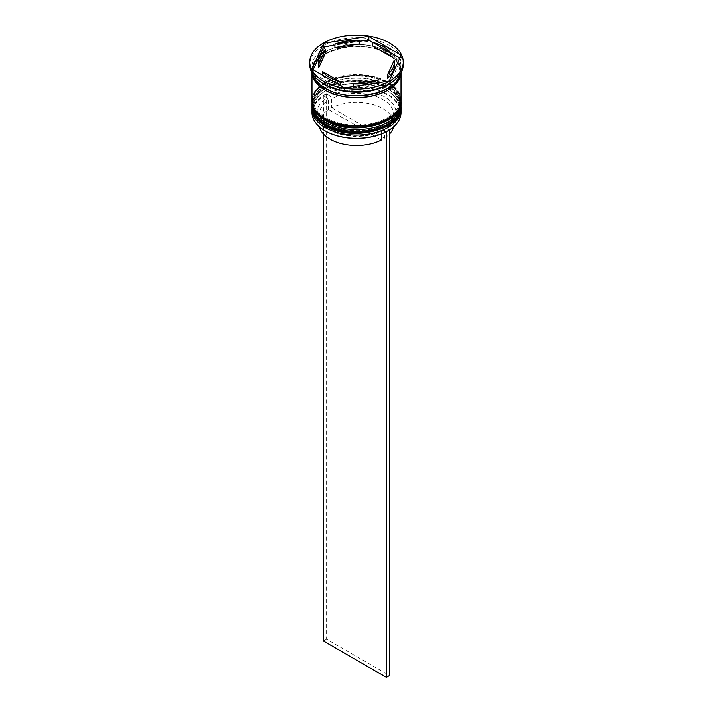 <?xml version="1.0" encoding="UTF-8"?>
<svg xmlns="http://www.w3.org/2000/svg" width="713" height="713" viewBox="0 0 713 713"><rect width="100%" height="100%" fill="white"/><g stroke="black" fill="none" stroke-linecap="round" stroke-linejoin="round"><path stroke-width="0.53" stroke-dasharray="3.56 2.67" d="M389.218 130.078L386.045 128.251A39.625 22.878 0 0 0 384.521 96.834A39.625 22.878 0 0 0 330.101 95.952L326.946 94.134A44.072 25.445 180 0 1 387.667 95.016A44.072 25.445 180 0 1 389.2 130.069A44.072 25.445 180 0 1 387.819 130.916M401.018 112.645A44.518 25.704 0 0 0 387.979 94.472A44.518 25.704 0 0 0 339.459 88.902A44.518 25.704 0 0 0 311.982 112.645M312.018 108.305A44.518 25.704 180 0 1 325.021 91.202A44.518 25.704 180 0 1 387.979 91.202L387.034 90.658A43.181 24.928 180 0 1 387.034 125.916A43.181 24.928 180 0 1 325.966 125.916A43.181 24.928 180 0 1 325.966 90.658A43.181 24.928 180 0 1 387.034 90.658A43.181 24.928 0 0 0 325.966 90.658A43.181 24.928 0 0 0 313.319 108.287A43.181 24.928 0 0 0 325.966 125.916A43.181 24.928 0 0 0 373.024 131.317A43.181 24.928 0 0 0 399.681 108.287A43.181 24.928 0 0 0 387.034 90.658L387.979 91.202A44.518 25.704 180 0 1 400.982 108.305M312.018 102.85A44.518 25.704 180 0 1 325.021 85.747A44.518 25.704 180 0 1 387.979 85.747L387.034 85.203A43.181 24.928 180 0 1 387.034 120.461A43.181 24.928 180 0 1 325.966 120.461A43.181 24.928 180 0 1 325.966 85.203A43.181 24.928 180 0 1 387.034 85.203A43.181 24.928 0 0 0 325.966 85.203A43.181 24.928 0 0 0 313.319 102.832A43.181 24.928 0 0 0 325.966 120.461A43.181 24.928 0 0 0 373.024 125.862A43.181 24.928 0 0 0 399.681 102.832A43.181 24.928 0 0 0 387.034 85.203L387.979 85.747A44.518 25.704 180 0 1 400.982 102.85M388.843 84.161A45.409 26.221 180 0 0 389.672 83.662L389.218 83.947L389.218 81.006M399.94 58.118L401.187 58.145L400.733 59.821A45.409 26.221 180 0 0 399.94 58.118L399.859 58.074M387.979 84.66A44.518 25.704 0 0 0 401.018 66.478A44.518 25.704 0 0 0 387.979 48.306A44.518 25.704 0 0 0 339.459 42.735A44.518 25.704 0 0 0 311.982 66.478A44.518 25.704 0 0 0 325.021 84.66M403.246 64.66A46.746 26.987 0 0 0 389.556 45.579A46.746 26.987 0 0 0 338.613 39.732A46.746 26.987 0 0 0 309.754 64.66M325.966 123.367A43.181 24.928 0 0 0 373.024 128.777A43.181 24.928 0 0 0 399.681 105.738A43.181 24.928 0 0 0 387.034 88.109A43.181 24.928 0 0 0 339.976 82.708A43.181 24.928 0 0 0 313.319 105.738A43.181 24.928 0 0 0 325.966 123.367A43.181 24.928 0 0 0 387.034 123.367A43.181 24.928 0 0 0 387.034 88.109A43.181 24.928 0 0 0 325.966 88.109A43.181 24.928 0 0 0 325.966 123.367M401.018 105.738A44.518 25.704 0 0 0 387.979 87.565A44.518 25.704 0 0 0 339.459 81.995A44.518 25.704 0 0 0 311.982 105.738M325.966 117.921A43.181 24.928 0 0 0 373.024 123.322A43.181 24.928 0 0 0 399.681 100.283A43.181 24.928 0 0 0 387.034 82.655A43.181 24.928 0 0 0 339.976 77.254A43.181 24.928 0 0 0 313.319 100.283A43.181 24.928 0 0 0 325.966 117.921A43.181 24.928 0 0 0 387.034 117.921A43.181 24.928 0 0 0 387.034 82.655A43.181 24.928 0 0 0 325.966 82.655A43.181 24.928 0 0 0 325.966 117.921M401.018 100.283A44.518 25.704 0 0 0 387.979 82.111A44.518 25.704 0 0 0 339.459 76.541A44.518 25.704 0 0 0 311.982 100.283M400.982 72.958A44.518 25.704 0 0 0 401.018 71.933A44.518 25.704 0 0 0 387.979 53.76A44.518 25.704 0 0 0 339.459 48.19A44.518 25.704 0 0 0 311.982 71.933A44.518 25.704 0 0 0 312.018 72.958M400.608 73.599A44.518 25.704 0 0 0 401.018 70.115A44.518 25.704 0 0 0 387.979 51.942A44.518 25.704 0 0 0 339.459 46.372A44.518 25.704 0 0 0 311.982 70.115A44.518 25.704 0 0 0 312.392 73.599M390.724 56.434A37.842 21.845 0 0 0 383.255 50.302A37.842 21.845 0 0 0 372.641 45.997M381.321 140.06L328.533 109.588A37.397 21.595 0 0 0 319.103 123.919A37.397 21.595 0 0 0 319.469 126.914M328.533 109.588L328.533 100.497A37.397 21.595 0 0 0 319.103 114.829A37.397 21.595 0 0 0 330.057 130.096L328.479 129.187A39.625 22.878 0 0 0 382.899 130.069L381.321 130.978L381.321 134.035M328.533 100.497L326.955 97.77A39.625 22.878 0 0 0 328.479 129.187L330.057 130.096A37.397 21.595 0 0 0 381.321 130.978M325.333 131.005A44.072 25.445 180 0 1 323.8 95.952L323.444 134.017M326.955 97.77L323.8 95.952A44.072 25.445 0 0 1 326.946 94.134L323.444 95.747M386.054 131.887L382.899 130.069M353.363 86.549L353.363 87.53A37.842 21.845 0 0 0 378.068 83.706L378.068 82.735M322.276 75.07L322.276 75.079A37.842 21.845 0 0 0 340.359 85.515L322.276 75.079M325.404 53.306A37.842 21.845 0 0 0 318.658 65.756M359.637 43.983A37.842 21.845 0 0 0 334.932 47.807M313.06 73.386L311.813 71.968L312.267 71.683A45.409 26.221 180 0 0 313.06 73.386L343.283 90.836M346.233 91.291L387.516 84.909M344.522 90.854L344.522 87.922M311.813 71.968L311.813 69.036M313.141 69.803L312.267 71.683M359.637 41.318L334.932 45.142M390.724 52.798L372.641 42.361M401.187 58.145L401.187 55.204M389.672 83.662L400.733 59.821M378.068 83.706L353.363 87.53M394.342 65.756A37.842 21.845 0 0 0 394.209 63.947L387.596 78.207M394.209 63.947L394.209 60.311M386.045 128.251L384.467 129.16A37.397 21.595 0 0 0 393.897 114.829A37.397 21.595 0 0 0 371.829 95.132A37.397 21.595 0 0 0 331.679 98.679L330.101 95.952M384.467 129.16L384.467 138.251A37.397 21.595 0 0 0 389.556 134.017M393.531 126.914A37.397 21.595 0 0 0 393.897 123.919A37.397 21.595 0 0 0 371.829 104.223A37.397 21.595 0 0 0 331.679 107.77L331.679 98.679M384.467 138.251L331.679 107.77M326.59 93.929L326.59 639.187L389.556 675.532M323.444 640.996L326.59 639.187M401.018 107.012A44.518 25.704 0 0 0 387.979 89.018A44.518 25.704 0 0 0 339.611 83.412A44.518 25.704 0 0 0 311.982 107.012M387.979 88.653A44.518 25.704 180 0 1 401.018 106.834C400.786 99.41 396.348 93.145 387.703 88.047C362.195 71.79 310.2 84 311.982 106.834A44.518 25.704 180 0 1 339.459 83.082A44.518 25.704 180 0 1 387.979 88.653M401.018 101.558A44.518 25.704 0 0 0 387.979 83.564A44.518 25.704 0 0 0 339.611 77.958A44.518 25.704 0 0 0 311.982 101.558M387.979 83.207A44.518 25.704 180 0 1 401.018 101.38C400.786 93.956 396.348 87.69 387.703 82.592C362.195 66.345 310.2 78.555 311.982 101.38A44.518 25.704 180 0 1 339.459 77.628A44.518 25.704 180 0 1 387.979 83.207M325.181 88.198A44.295 25.579 0 0 0 387.819 88.198A44.295 25.579 0 0 0 387.819 52.031A44.295 25.579 0 0 0 325.181 52.031A44.295 25.579 0 0 0 325.181 88.198M312.276 73.412A44.295 25.579 180 0 1 338.372 48.6A44.295 25.579 180 0 1 387.819 53.849A44.295 25.579 180 0 1 400.724 73.412M399.681 71.024C402.194 91.389 350.591 104.321 325.734 88.145C317.535 83.207 313.399 77.494 313.319 71.024C310.806 50.659 362.418 37.727 387.266 53.903C395.465 58.849 399.601 64.553 399.681 71.024M399.681 108.287L399.681 105.738M399.681 102.832L399.681 100.283M401.018 72.895L401.018 71.933M401.018 70.115L401.018 66.478M319.103 123.919L319.103 114.829M311.982 70.115L311.982 66.478M311.982 72.895L311.982 71.933M313.319 102.832L313.319 100.283M313.319 108.287L313.319 105.738M325.966 85.203L325.021 85.747M325.966 90.658L325.021 91.202M393.897 123.919L393.897 114.829"/><path stroke-width="1.07" d="M387.819 130.916A44.072 25.445 180 0 1 387.667 131.005A44.072 25.445 180 0 1 386.054 131.887A44.072 25.445 180 0 1 325.333 131.005L325.021 130.818A44.518 25.704 0 0 0 387.979 130.818A44.518 25.704 0 0 0 401.018 112.645L401.018 109.374A44.518 25.704 180 0 1 373.541 133.126A44.518 25.704 180 0 1 325.021 127.547A44.518 25.704 180 0 1 311.982 109.374A44.518 25.704 180 0 1 312.018 108.305M400.982 108.305A44.518 25.704 180 0 1 401.018 109.374M400.982 102.85A44.518 25.704 180 0 1 401.018 103.92A44.518 25.704 180 0 1 373.541 127.672A44.518 25.704 180 0 1 325.021 122.101A44.518 25.704 180 0 1 311.982 103.92A44.518 25.704 180 0 1 312.018 102.85M346.233 91.291L343.283 90.836A45.409 26.221 180 0 0 346.233 91.291M388.612 84.294L387.979 84.66A44.518 25.704 0 0 1 325.021 84.66L323.444 83.751A46.746 26.987 0 0 0 389.556 83.751L387.516 84.909A45.409 26.221 180 0 0 388.612 84.294A45.409 26.221 180 0 0 388.843 84.161M389.556 83.751A46.746 26.987 0 0 0 403.246 64.66L403.246 62.12A46.746 26.987 0 0 0 389.556 43.038A46.746 26.987 0 0 0 338.613 37.183A46.746 26.987 0 0 0 309.754 62.12A46.746 26.987 0 0 0 323.444 81.202A46.746 26.987 0 0 0 374.387 87.057A46.746 26.987 0 0 0 403.246 62.12M311.982 103.92L311.982 105.738A44.518 25.704 0 0 0 325.021 123.919A44.518 25.704 0 0 0 373.541 129.49A44.518 25.704 0 0 0 401.018 105.738L401.018 103.92M311.982 72.895L311.982 100.283A44.518 25.704 0 0 0 325.021 118.465A44.518 25.704 0 0 0 373.541 124.035A44.518 25.704 0 0 0 401.018 100.283L401.018 72.895M312.018 72.958A44.518 25.704 0 0 0 325.021 90.105A44.518 25.704 0 0 0 372.712 95.872A44.518 25.704 0 0 0 400.982 72.958M312.392 73.599A44.518 25.704 0 0 0 325.021 88.296A44.518 25.704 0 0 0 370.707 94.472A44.518 25.704 0 0 0 400.608 73.599M399.859 58.074L390.724 52.798A37.842 21.845 0 0 0 383.255 46.675A37.842 21.845 0 0 0 372.641 42.361L369.717 40.677A45.409 26.221 180 0 0 366.767 40.213L368.478 39.251L369.717 40.677M372.641 45.997L372.641 42.361L390.724 52.798L390.724 56.434L372.641 45.997M319.469 126.914A37.397 21.595 0 0 0 330.057 139.187A37.397 21.595 0 0 0 381.321 140.06L381.321 134.035M325.333 131.005L325.021 130.818A44.518 25.704 0 0 1 311.982 112.645L311.982 109.374M353.363 86.549L353.363 83.893A37.842 21.845 0 0 0 378.068 80.07L378.068 82.735M322.276 75.07L322.276 71.443A37.842 21.845 0 0 0 340.359 81.879L340.359 85.515M325.404 49.669A37.842 21.845 0 0 0 318.658 62.12A37.842 21.845 0 0 0 318.791 63.929L318.791 67.566L325.404 53.306L325.404 49.669L318.791 63.929M318.658 62.12L318.658 65.756A37.842 21.845 0 0 0 318.791 67.566M359.637 40.347A37.842 21.845 0 0 0 334.932 44.17L334.932 47.807L359.637 43.983L359.637 40.347L334.932 44.17M353.363 83.893L378.068 80.07M322.276 71.443L340.359 81.879M344.522 87.922L389.218 81.006L401.187 55.204L368.478 36.318L323.782 43.235L311.813 69.036L344.522 87.922M309.754 62.12L309.754 64.66A46.746 26.987 0 0 0 323.444 83.751L325.021 84.66M323.328 47.851L323.782 46.167L325.484 46.603A45.409 26.221 180 0 0 323.328 47.851L313.141 69.803M323.782 46.167L323.782 43.235M366.767 40.213L359.637 41.318M334.932 45.142L325.484 46.603M368.478 39.251L368.478 36.318M387.596 74.571L387.596 78.207A37.842 21.845 0 0 0 394.342 65.756L394.342 62.12A37.842 21.845 0 0 0 394.209 60.311L387.596 74.571A37.842 21.845 0 0 0 394.342 62.12M389.556 134.017A37.397 21.595 0 0 0 393.531 126.914M389.218 130.078L386.054 131.887M323.444 134.017L323.444 640.996L386.41 677.35L389.556 675.532L389.556 130.274M386.41 132.092L386.41 677.35M311.982 107.012A44.518 25.704 0 0 0 311.982 107.191A44.518 25.704 0 0 0 325.021 125.372A44.518 25.704 0 0 0 373.541 130.942A44.518 25.704 0 0 0 401.018 107.191A44.518 25.704 0 0 0 401.018 107.012M401.018 106.834A44.518 25.704 180 0 1 373.541 130.577A44.518 25.704 180 0 1 325.021 125.007A44.518 25.704 180 0 1 311.982 106.834L311.982 107.191C312.214 114.615 316.652 120.88 325.297 125.978C350.814 142.235 402.8 130.016 401.018 107.191L401.009 106.282M311.982 101.558A44.518 25.704 0 0 0 311.982 101.745A44.518 25.704 0 0 0 325.021 119.918A44.518 25.704 0 0 0 373.541 125.488A44.518 25.704 0 0 0 401.018 101.745A44.518 25.704 0 0 0 401.018 101.558M401.018 101.38A44.518 25.704 180 0 1 373.541 125.123A44.518 25.704 180 0 1 325.021 119.552A44.518 25.704 180 0 1 311.982 101.38L311.982 101.745C312.214 109.169 316.652 115.426 325.297 120.524C350.814 136.78 402.8 124.561 401.018 101.745L401.009 100.827M400.724 73.412A44.295 25.579 180 0 1 372.266 95.836A44.295 25.579 180 0 1 325.181 90.016A44.295 25.579 180 0 1 312.276 73.412M311.991 106.282L311.982 106.834M311.991 100.827L311.982 101.38"/></g></svg>
